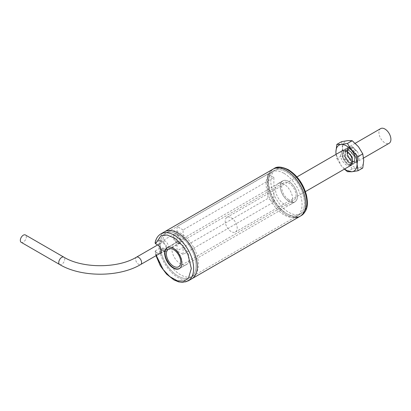 <?xml version="1.0" encoding="UTF-8"?>
<svg xmlns="http://www.w3.org/2000/svg" width="411" height="411" viewBox="0 0 411 411"><rect width="100%" height="100%" fill="white"/><g stroke="black" fill="none" stroke-linecap="round" stroke-linejoin="round"><path stroke-width="0.31" stroke-dasharray="2.06 1.54" d="M160.485 249.333L159.232 248.609A27.172 15.69 -120 0 0 172.456 273.284A27.172 15.69 -120 0 0 191.685 278.863A27.172 15.69 60 0 1 178.102 277.517A27.172 15.69 60 0 1 160.352 253.577A27.172 15.69 60 0 1 164.513 231.804A27.172 15.69 -120 0 0 159.232 240.265L160.485 240.99A25.431 14.683 60 0 1 165.386 233.309A25.431 14.683 60 0 1 178.102 234.568A25.431 14.683 60 0 1 194.716 256.978A25.431 14.683 60 0 1 190.817 277.358A25.431 14.683 60 0 1 178.102 276.1A25.431 14.683 60 0 1 161.487 253.69A25.431 14.683 60 0 1 165.386 233.309A25.431 14.683 60 0 1 190.817 247.992A25.431 14.683 60 0 1 190.817 277.358A25.431 14.683 60 0 1 172.933 272.236A25.431 14.683 60 0 1 160.485 249.333L162.864 247.956A25.431 14.683 -120 0 0 175.312 270.864A25.431 14.683 -120 0 0 193.201 275.981A25.431 14.683 -120 0 0 193.201 246.615A25.431 14.683 -120 0 0 167.765 231.932A25.431 14.683 -120 0 0 162.864 239.618L160.485 240.99M294.399 217.558A27.172 15.69 60 0 1 286.462 214.958A27.172 15.69 60 0 1 268.712 191.012A27.172 15.69 60 0 1 272.878 169.24A27.172 15.69 -120 0 0 268.712 191.012A27.172 15.69 -120 0 0 286.462 214.958A27.172 15.69 -120 0 0 300.051 216.304M286.462 213.535A25.431 14.683 60 0 1 269.847 191.125A25.431 14.683 60 0 1 273.747 170.745A25.431 14.683 60 0 1 286.462 172.004A25.431 14.683 60 0 1 303.077 194.418A25.431 14.683 60 0 1 299.177 214.799A25.431 14.683 60 0 1 286.462 213.535A25.431 14.683 -120 0 0 299.177 214.799A25.431 14.683 -120 0 0 303.077 194.418A25.431 14.683 -120 0 0 286.462 172.004A25.431 14.683 -120 0 0 273.747 170.745A25.431 14.683 -120 0 0 269.847 191.125A25.431 14.683 -120 0 0 286.462 213.535M288.846 201.313A12.145 7.013 60 0 1 280.913 190.612A12.145 7.013 60 0 1 282.773 180.876A12.145 7.013 60 0 1 288.846 181.477A12.145 7.013 60 0 1 296.778 192.184A12.145 7.013 60 0 1 294.918 201.914A12.145 7.013 60 0 1 288.846 201.313M284.083 204.062A12.145 7.013 60 0 1 276.146 193.36A12.145 7.013 60 0 1 278.006 183.63A12.145 7.013 60 0 1 284.083 184.231A12.145 7.013 60 0 1 292.016 194.932A12.145 7.013 60 0 1 290.156 204.663A12.145 7.013 60 0 1 284.083 204.062M284.083 173.38A25.431 14.683 60 0 1 300.698 195.79A25.431 14.683 60 0 1 296.799 216.171A25.431 14.683 60 0 1 284.083 214.912A25.431 14.683 60 0 1 267.469 192.502A25.431 14.683 60 0 1 271.363 172.122A25.431 14.683 60 0 1 284.083 173.38M159.288 253.787A5.107 2.949 -120 0 1 157.66 253.294L164.883 249.123A5.107 2.949 -120 0 0 167.436 249.374A5.107 2.949 -120 0 0 168.495 247.037A5.107 2.949 -120 0 0 164.883 240.779L162.864 239.618M189.07 258.915A12.145 7.013 -120 0 0 183.768 246.692A12.145 7.013 -120 0 0 174.408 243.44A12.145 7.013 -120 0 0 171.896 248.999A12.145 7.013 -120 0 0 177.198 261.221A12.145 7.013 -120 0 0 186.558 264.478A12.145 7.013 -120 0 0 189.07 258.915M157.66 253.294L155.075 251.486L155.543 250.741L159.232 248.609M159.232 240.265L155.081 242.958M164.883 249.123L162.864 247.956M168.217 247.191A12.063 6.966 60 0 1 173.565 248.1A12.063 6.966 60 0 1 181.261 258.139A12.063 6.966 60 0 1 180.213 267.962M288.846 201.246A12.063 6.966 -120 0 0 294.877 201.842A12.063 6.966 -120 0 0 296.727 192.178A12.063 6.966 -120 0 0 288.846 181.544A12.063 6.966 -120 0 0 282.814 180.948A12.063 6.966 -120 0 0 280.965 190.617A12.063 6.966 -120 0 0 288.846 201.246M288.846 199.695A10.162 5.867 60 0 1 282.208 190.74A10.162 5.867 60 0 1 283.765 182.597A10.162 5.867 60 0 1 288.846 183.101A10.162 5.867 60 0 1 295.483 192.055A10.162 5.867 60 0 1 293.927 200.198A10.162 5.867 60 0 1 288.846 199.695M380.673 128.592A8.477 4.896 -120 0 0 379.374 135.383A8.477 4.896 -120 0 0 384.912 142.853A8.477 4.896 -120 0 0 389.15 143.275M231.208 217.753A8.477 4.896 60 0 1 236.746 225.223A8.477 4.896 60 0 1 235.446 232.015A8.477 4.896 60 0 1 231.208 231.593A8.477 4.896 60 0 1 225.67 224.123A8.477 4.896 60 0 1 226.97 217.332A8.477 4.896 60 0 1 231.208 217.753M174.028 236.921A4.238 2.445 -120 0 0 175.877 241.185A4.238 2.445 -120 0 0 179.145 242.32A4.238 2.445 -120 0 0 180.023 240.378A4.238 2.445 -120 0 0 178.174 236.114A4.238 2.445 -120 0 0 174.906 234.979A4.238 2.445 -120 0 0 174.028 236.921M21.197 242.32A4.238 2.445 120 0 0 23.319 242.11A4.238 2.445 120 0 0 26.088 238.375A4.238 2.445 120 0 0 25.441 234.979M183.095 254.383L183.095 229.929L273.865 177.521L273.865 201.976L183.095 254.383L177.043 250.89L177.043 226.435L183.095 229.929M273.865 177.521L267.818 174.028L177.043 226.435M273.865 201.976L267.818 198.482L177.043 250.89M267.818 174.028L267.818 198.482M353.141 142.047A14.976 8.646 60 0 1 358.438 146.742A14.976 8.646 60 0 1 363.73 160.388A14.976 8.646 60 0 1 358.438 167.919A14.976 8.646 60 0 1 347.845 161.806A14.976 8.646 60 0 1 342.553 148.16A14.976 8.646 60 0 1 347.845 140.629A14.976 8.646 60 0 1 353.141 142.047M352.468 160.876L353.141 161.261A8.559 4.942 -120 0 0 358.741 160.151A8.559 4.942 -120 0 0 357.38 151.736L352.515 148.371C350.537 147.945 349.037 148.381 348.014 149.681L348.456 149.342L351.801 149.614C358.613 152.758 358.716 164.955 352.468 160.876L348.672 156.745L347.09 151.171L348.862 147.138L353.141 147.287A8.559 4.942 -120 0 0 347.09 150.78A8.559 4.942 -120 0 0 353.141 161.261M348.014 149.681L347.68 150.051L347.326 155.656L351.025 160.896L354.061 161.379L354.719 160.737L354.369 155.543L349.967 150.709L346.391 150.539L345.564 151.274L345.209 156.879L348.908 162.119L351.944 162.602L352.602 161.96L352.248 156.766L347.85 151.921C346.36 151.176 345.112 151.053 344.12 151.551C343.221 151.957 342.682 152.979 342.497 154.623C342.692 158.744 344.254 161.836 347.182 163.902C348.754 164.811 350.044 165.017 351.04 164.518C351.97 164.107 352.468 162.997 352.535 161.194C352.679 159.314 351.431 156.612 350.696 155.409L346.478 151.125M352.535 161.194L352.535 161.61M350.136 165.803L346.483 165.104C342.805 162.55 340.786 159.057 340.431 154.623L341.782 151.007C343.349 150.231 345.153 150.411 347.203 151.541L351.271 155.599L351.986 156.92L352.34 162.114L351.677 162.756L348.641 162.273L344.947 157.033L345.297 151.428L346.124 150.688L349.699 150.863L354.102 155.697L354.457 160.891L353.799 161.533L350.758 161.05L347.064 155.81L347.418 150.205L348.245 149.465L351.009 149.301M345.764 150.76L346.524 151.109L352.119 157.423L352.468 164.21L351.595 165.052L347.583 164.472L342.697 157.747L343.046 150.56L344.094 149.614L348.641 149.887L354.236 156.201L354.59 162.987L353.712 163.83L349.699 163.249L344.814 156.524L345.163 149.337L346.211 148.392L350.758 148.664L356.352 154.978L356.707 161.764L355.828 162.607L351.816 162.026L346.93 155.301L347.285 148.114L348.333 147.169L352.879 147.441L357.38 151.736L353.141 147.287L348.595 147.02L347.547 147.96L347.197 155.153L352.083 161.872L356.096 162.453L356.969 161.61L356.62 154.824L351.025 148.51L346.478 148.243L345.43 149.183L345.076 156.375L349.967 163.095L353.974 163.676L354.852 162.833L354.498 156.046L348.908 149.732L344.361 149.465L343.313 150.405L342.959 157.598L347.845 164.318L351.857 164.898L352.736 164.056L352.381 157.269L346.786 150.955L342.399 150.606M362.785 167.996L358.438 167.919L352.196 168.942L347.845 161.806L341.608 155.769L342.553 148.16L341.608 141.646M352.196 168.942L347.434 171.69M336.018 154.372L336.84 158.518L341.608 155.769M336.84 158.518L341.192 165.648L344.413 169.106M344.552 169.024L341.192 165.648L336.075 154.341M351.271 155.599C350.48 154.192 349.412 153.01 348.076 152.055M163.193 242.202A5.435 3.139 60 0 1 166.743 246.99A5.435 3.139 60 0 1 165.91 251.342A5.435 3.139 60 0 1 163.193 251.075A5.435 3.139 60 0 1 159.643 246.287A5.435 3.139 60 0 1 160.475 241.93A5.435 3.139 60 0 1 163.193 242.202M177.023 243.086A5.435 3.139 -120 0 0 179.741 243.358A5.435 3.139 -120 0 0 180.573 239.002A5.435 3.139 -120 0 0 177.023 234.213A5.435 3.139 -120 0 0 174.31 233.946A5.435 3.139 -120 0 0 173.473 238.298A5.435 3.139 -120 0 0 177.023 243.086M177.023 242.11A4.238 2.445 60 0 1 174.254 238.375A4.238 2.445 60 0 1 174.906 234.979A4.238 2.445 60 0 1 177.023 235.19A4.238 2.445 60 0 1 179.792 238.925A4.238 2.445 60 0 1 179.145 242.32A4.238 2.445 60 0 1 177.023 242.11M163.193 250.099A4.238 2.445 60 0 1 160.424 246.364A4.238 2.445 60 0 1 161.071 242.968A4.238 2.445 60 0 1 163.193 243.178A4.238 2.445 60 0 1 165.962 246.913A4.238 2.445 60 0 1 165.309 250.309A4.238 2.445 60 0 1 163.193 250.099M288.846 170.539C283.564 166.655 271.034 165.674 270.787 180.968C271.034 196.545 283.564 210.036 288.846 212.251C294.127 216.14 306.657 217.116 306.904 201.822C306.657 186.245 294.127 172.754 288.846 170.539M301.278 215.59A27.172 15.69 60 0 1 287.695 214.249A27.172 15.69 60 0 1 269.94 190.303A27.172 15.69 60 0 1 274.106 168.531M156.298 255.508L155.564 252.082M164.883 240.779L157.66 244.951M155.543 250.741A27.172 15.69 -120 0 0 168.767 275.411A27.172 15.69 -120 0 0 187.997 280.996M160.824 233.931A27.172 15.69 -120 0 0 155.543 242.398M136.478 257.163A4.238 2.445 -120 0 0 135.599 259.105A4.238 2.445 -120 0 0 137.454 263.369A4.238 2.445 -120 0 0 140.716 264.504M59.626 264.504A4.238 2.445 120 0 0 61.748 264.299A4.238 2.445 120 0 0 64.743 259.105A4.238 2.445 120 0 0 63.864 257.163M167.765 231.932L271.363 172.122M193.201 275.981L296.799 216.171M278.006 183.63L282.773 180.876M290.156 204.663L294.918 201.914M160.213 253.546L167.436 249.374M174.408 243.44L167.185 247.612M155.995 255.688L155.075 251.486M186.558 264.478L179.33 268.645M179.992 268.172L294.877 201.842M168.484 249.148L283.765 182.597M167.929 247.273L282.814 180.948M178.646 266.754L293.927 200.198M363.612 158.019L351.318 165.119M305.419 191.618L235.446 232.015M355.217 143.29L342.836 150.436M296.942 176.935L226.97 217.332M160.881 252.868L165.309 250.309M157.644 244.946L161.071 242.968M347.09 151.171L347.09 150.78M356.096 162.453L355.828 162.607M353.974 163.676L353.712 163.83M351.857 164.898L351.595 165.052M348.595 147.02L348.333 147.169M346.478 148.243L346.211 148.392M344.361 149.465L344.094 149.614M354.061 161.379L353.799 161.533M346.391 150.539L346.124 150.688M351.944 162.602L351.677 162.756M165.91 251.342L179.741 243.358M160.475 241.93L174.31 233.946"/><path stroke-width="0.62" d="M178.102 233.15A27.172 15.69 60 0 1 195.852 257.091A27.172 15.69 60 0 1 191.685 278.863A27.172 15.69 -120 0 0 191.685 247.489A27.172 15.69 -120 0 0 164.513 231.804A27.172 15.69 60 0 1 178.102 233.15M300.051 216.304L301.278 215.59A27.172 15.69 60 0 0 305.445 193.817A27.172 15.69 60 0 0 287.695 169.877A27.172 15.69 60 0 0 274.106 168.531L160.824 233.931A27.172 15.69 -120 0 1 187.997 249.621A27.172 15.69 -120 0 1 187.997 280.996L300.051 216.304A27.172 15.69 -120 0 0 304.212 194.531A27.172 15.69 -120 0 0 286.462 170.586A27.172 15.69 -120 0 0 272.878 169.24A27.172 15.69 60 0 1 286.462 170.586A27.172 15.69 60 0 1 304.212 194.531A27.172 15.69 60 0 1 300.051 216.304A27.172 15.69 60 0 1 294.399 217.558M159.288 253.787A5.107 2.949 -120 0 0 160.213 253.546A5.107 2.949 -120 0 0 161.271 251.208A5.107 2.949 -120 0 0 157.66 244.951L155.564 243.744L160.968 235.75L167.169 234.979L175.076 238.426L182.628 245.706L187.945 254.476L191.321 268.558L188.479 278.144L183.979 281.103L177.341 280.8L169.851 276.644L163.301 269.78L156.298 255.508M181.847 263.086A12.145 7.013 -120 0 0 176.545 250.864A12.145 7.013 -120 0 0 167.185 247.612A12.145 7.013 -120 0 0 164.672 253.171A12.145 7.013 -120 0 0 169.974 265.393A12.145 7.013 -120 0 0 179.33 268.645A12.145 7.013 -120 0 0 181.847 263.086M160.824 233.931C157.778 235.775 155.867 238.786 155.081 242.958L155.564 243.744M180.213 267.962A12.063 6.966 60 0 1 179.597 268.398A12.063 6.966 60 0 1 173.565 267.802A12.063 6.966 60 0 1 165.684 257.173A12.063 6.966 60 0 1 167.534 247.504A12.063 6.966 60 0 1 168.217 247.191M173.565 266.251A10.162 5.867 60 0 1 166.928 257.296A10.162 5.867 60 0 1 168.484 249.148A10.162 5.867 60 0 1 173.565 249.652A10.162 5.867 60 0 1 180.203 258.611A10.162 5.867 60 0 1 178.646 266.754A10.162 5.867 60 0 1 173.565 266.251M363.612 158.019L389.15 143.275A8.477 4.896 -120 0 0 390.45 136.483A8.477 4.896 -120 0 0 384.912 129.013A8.477 4.896 -120 0 0 380.673 128.592L355.217 143.29M25.441 234.979A4.238 2.445 120 0 0 23.319 235.19A4.238 2.445 120 0 0 20.55 238.925A4.238 2.445 120 0 0 21.197 242.32L59.626 264.504A4.238 2.445 120 0 1 58.747 262.567A4.238 2.445 120 0 1 61.748 257.373A4.238 2.445 120 0 1 63.864 257.163L25.441 234.979M358.022 156.627L351.78 150.585L347.434 143.449L341.192 144.472L336.84 144.4L341.608 141.646L347.845 140.629L352.196 140.701L358.438 146.742L362.785 153.873L363.73 160.388L362.785 167.996L358.022 170.745L357.077 164.23L358.022 156.627L362.785 153.873M344.413 169.106L347.434 171.69L351.78 171.767L346.483 170.344L344.552 169.024M346.509 151.145L346.483 151.13C350.141 153.678 352.16 157.172 352.535 161.61L350.136 165.803M342.399 150.606L341.782 151.007L342.204 150.703L345.764 150.76M336.84 144.4L335.895 152.003C336.028 147.462 337.796 144.955 341.192 144.472C344.721 144.333 348.251 146.373 351.78 150.585C355.176 154.988 356.943 159.535 357.077 164.23C356.943 168.772 355.176 171.284 351.78 171.767L358.022 170.745M347.434 143.449L352.196 140.701M336.075 154.341L335.895 152.003L336.018 154.372M341.659 151.114L342.142 150.837M160.881 252.868L140.716 264.504A4.238 2.445 -120 0 0 141.595 262.567A4.238 2.445 -120 0 0 139.745 258.298A4.238 2.445 -120 0 0 136.478 257.163C118.003 268.553 82.344 268.553 63.864 257.163M274.106 168.531C277.096 166.234 281.895 166.655 288.507 169.794C297.333 175.43 303.313 183.881 306.452 195.148C308.045 203.003 308.404 210.35 301.278 215.59M187.997 280.996L182.417 282.408L178.559 281.854L173.925 279.917L166.547 274.106L160.331 265.83L155.995 255.688M179.597 268.398L179.992 268.172M167.534 247.504L167.929 247.273M351.318 165.119L305.419 191.618M342.836 150.436L296.942 176.935M140.716 264.504C119.231 277.435 81.116 277.435 59.626 264.504M136.478 257.163L157.644 244.946"/></g></svg>
